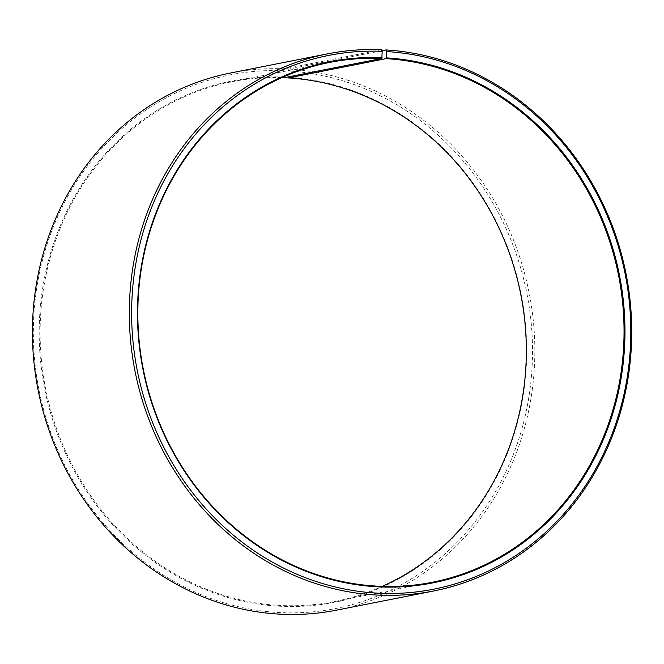 <?xml version="1.0" encoding="UTF-8"?>
<svg xmlns="http://www.w3.org/2000/svg" width="664" height="664" viewBox="0 0 664 664"><rect width="100%" height="100%" fill="white"/><g stroke="black" fill="none" stroke-linecap="round" stroke-linejoin="round"><path stroke-width="0.5" stroke-dasharray="3.32 2.49" d="M281.868 77.638A264.936 242.219 78.8 0 0 231.91 81.722A264.936 242.219 78.8 0 0 41.434 360.203A264.936 242.219 78.8 0 0 282.3 605.568A264.936 242.219 78.8 0 0 334.523 601.567A264.936 242.219 78.8 0 0 382.29 586.362M284.142 77.713L283.885 70.733L284.59 68.832L381.468 49.717M284.59 68.832A273.767 250.295 78.8 0 0 230.624 72.982M283.885 70.733A271.999 248.676 78.8 0 0 33.349 331.427A271.999 248.676 78.8 0 0 281.993 612.664A271.999 248.676 78.8 0 0 532.503 354.335A271.999 248.676 78.8 0 0 288.242 70.957L288.973 69.056L381.9 50.713M283.86 77.065A265.642 242.866 78.8 0 0 39.184 331.668A265.642 242.866 78.8 0 0 282.009 606.332A265.642 242.866 78.8 0 0 526.676 354.036A265.642 242.866 78.8 0 0 288.118 77.281M288.118 76.933L288.242 70.957M336.656 610.141A273.767 250.295 78.8 0 0 533.698 324.762A273.767 250.295 78.8 0 0 288.973 69.056M334.523 601.567L432.247 582.278M231.91 81.722L329.634 62.433"/><path stroke-width="1" d="M382.29 586.362A264.936 242.219 78.8 0 0 521.514 298.227A264.936 242.219 78.8 0 0 288.383 77.929L288.118 76.933M327.501 53.859A273.767 250.295 78.8 0 0 130.675 341.62A273.767 250.295 78.8 0 0 379.567 595.168A273.767 250.295 78.8 0 0 433.534 591.018L336.656 610.141A273.767 250.295 78.8 0 1 282.69 614.283A273.767 250.295 78.8 0 1 33.798 360.743A273.767 250.295 78.8 0 1 230.624 72.982L327.501 53.859A273.767 250.295 78.8 0 1 381.468 49.717L382.165 51.335L381.858 58.432A264.936 242.219 78.8 0 0 329.634 62.433A264.936 242.219 78.8 0 0 139.158 340.914A264.936 242.219 78.8 0 0 380.015 586.287A264.936 242.219 78.8 0 0 432.247 582.278A264.936 242.219 78.8 0 0 622.932 306.096A264.936 242.219 78.8 0 0 386.108 58.64L288.383 77.929M382.14 57.668A265.642 242.866 78.8 0 0 137.465 312.271A265.642 242.866 78.8 0 0 380.298 586.934A265.642 242.866 78.8 0 0 624.957 334.639A265.642 242.866 78.8 0 0 386.398 57.884L386.108 58.64M382.165 51.335A271.999 248.676 78.8 0 0 131.63 312.03A271.999 248.676 78.8 0 0 380.273 593.267A271.999 248.676 78.8 0 0 630.792 334.938A271.999 248.676 78.8 0 0 386.523 51.551L386.398 57.884M381.858 58.432L284.142 77.713A264.936 242.219 78.8 0 0 281.868 77.638M381.9 50.713L385.859 49.933L386.523 51.551M433.534 591.018A273.767 250.295 78.8 0 0 630.576 305.639A273.767 250.295 78.8 0 0 385.859 49.933"/></g></svg>
